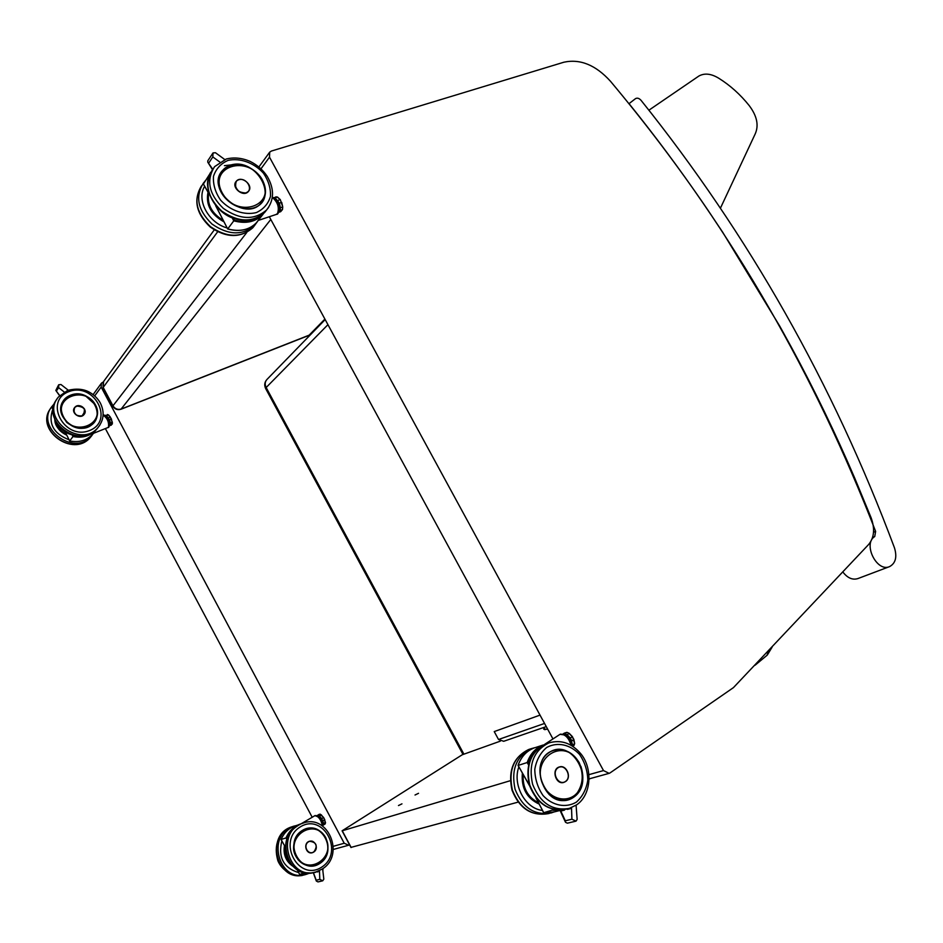 <?xml version="1.0" encoding="UTF-8"?>
<svg xmlns="http://www.w3.org/2000/svg" width="943" height="943" viewBox="0 0 943 943"><rect width="100%" height="100%" fill="white"/><g stroke="black" fill="none" stroke-linecap="round" stroke-linejoin="round"><path stroke-width="1.41" d="M260.975 168.809L269.498 157.163L269.698 152.141L271.443 151.033L563.879 62.214C580.193 58.678 595.717 65.02 610.451 81.239C645.271 122.849 677.734 165.768 707.804 209.971L722.739 232.32L779.79 326.207L791.413 347.283C814.339 389.624 835.439 433.226 854.712 478.089L871.12 517.778C875.057 528.764 874.232 537.663 868.644 544.476L733.454 687.612L610.145 772.847L609.119 773.354L603.496 770.572L589.057 774.616M269.321 216.749L552.963 738.947M269.498 157.163L603.496 770.572M94.701 395.895L101.16 387.078L101.479 383.129L103.247 382.009M105.368 428.57L312.216 817.298M101.16 387.078L344.219 843.242L333.351 846.295M349.535 844.787L348.627 845.223L344.219 843.242M720.393 208.25L755.178 133.965C758.997 125.431 757.017 115.977 749.225 105.616C740.373 94.548 730.271 85.459 718.92 78.34C711.281 73.637 704.598 72.882 698.869 76.041L648.89 110.201M589.222 779.166L590.165 778.588M547.718 729.281L543.734 729.234L543.946 727.407M500.309 741.151L462.247 754.765L342.085 830.818L510.34 780.698M418.527 793.311L415.026 795.008L418.527 793.311M401.966 803.849L398.476 805.546L401.966 803.849M351.102 847.368L518.096 802.128M463.767 753.905L266.162 387.526L265.643 388.528L462.942 754.341M327.94 324.675L266.162 387.526C264.629 384.331 264.936 381.597 267.081 379.334C264.547 382.056 264.075 385.109 265.631 388.504M768.498 650.953L766.989 655.338L755.06 665.228M571.517 807.621L571.918 819.208L576.032 821.141L577.14 819.396L576.079 805.216M571.918 819.208L565.305 820.787L565.505 822.284L567.356 823.18L575.831 821.188M564.527 810.108L560.826 811.039L560.201 810.426M543.616 812.501L536.19 798.143M518.131 765.433L527.184 762.533L528.551 764.938M556.229 809.943L553.647 809.731L543.722 812.701L554.095 811.958L561.403 810.12M528.823 763.83L528.021 762.415L527.184 762.533C530.296 753.763 535.683 747.905 543.368 744.958L535.648 747.469M565.989 781.205L563.985 782.336C555.969 785.354 550.983 769.358 559.187 767.013L561.898 766.789M563.749 734.456L564.833 733.678L563.112 734.196M564.727 734.161L566.802 735.104L569.065 733.406L572.283 736.731L570.315 738.039L567.085 734.703L564.833 733.678L566.814 732.393L569.242 733.371L566.979 732.357L564.338 733.135L566.873 732.357M566.802 735.104L570.315 738.039L571.871 740.962L573.851 739.654L574.57 743.721L572.601 745.029L571.399 741.068L572.389 746.019M572.825 746.302L573.969 745.477M571.505 745.465C571.482 739.913 569.03 736.306 564.15 734.644M573.898 739.618L574.676 743.567L573.863 745.607M573.863 739.43L572.283 736.731L573.863 739.43M572.377 736.683L569.242 733.371M562.841 734.114L564.338 733.135M212.741 169.233L207.755 162.125L207.814 160.758L212.823 153.226M208.804 162.939L212.823 156.927L213.035 152.907L215.476 152.742L224.74 159.508M259.926 216.418C252.936 221.664 244.39 222.925 234.288 220.179L227.687 228.984L216.065 206.269M203.417 183.979L209.947 173.712M209.134 194.058L203.264 183.708L205.279 180.738M263.18 214.096L258.134 220.473M249.447 189.59L248.398 191.476C243.365 197.794 230.646 187.221 236.221 181.339L237.176 180.467M278.904 203.264L281.592 202.403L282.629 207L280.401 207.743L279.364 203.134L275.097 197.794L277.336 197.063L280.083 199.586L277.513 200.659L280.401 207.743L280.142 210.372L282.37 209.629L280.66 211.68L278.444 212.411L279.682 210.183L278.539 211.574M273.222 197.712L277.513 197.075L280.271 199.598M273.494 197.971L275.097 197.794L273.34 197.617M278.633 211.102L278.786 210.937C280.236 205.657 278.727 201.531 274.26 198.572M281.698 202.368L282.711 206.835L280.295 199.621M282.723 206.965L282.511 209.499L282.629 207L282.464 209.57L280.66 211.68M280.118 199.574L277.548 197.111M319.477 870.566L319.795 879.359L322.718 880.797L323.826 879.171L322.624 868.751M319.795 879.359L316.211 880.22L316.329 881.057L318.015 881.905L322.565 880.833M322.883 870.46L322.989 869.552M315.54 872.369L313.288 872.558M299.591 874.35L297.375 869.953M285.246 846.991L281.061 839.482L286 837.938L286.637 839.07M305.037 872.782L299.626 874.432L310.978 872.947M286.884 838.374L286 837.938C288.676 831.667 292.955 827.27 298.813 824.771M315.08 850.928L312.604 852.613C306.051 855.006 302.75 843.172 309.434 841.262L312.687 841.286M316.883 815.73L319.995 814.174L316.989 815.589M317.143 815.872L318.345 815.2L319.724 816.049L321.374 815.023L323.496 817.569L321.846 818.595L319.512 816.343L322.989 820.764L324.64 819.738L325.394 822.673L323.744 823.699L322.647 820.834L323.496 825.007L325.252 823.746M323.378 823.699L323.496 825.007M322.53 824.889C323.213 820.964 321.587 817.982 317.638 815.919L317.402 816.037M324.734 819.656L325.146 823.982M324.71 819.55L323.496 817.569L324.71 819.55M323.626 817.51L319.995 814.174L321.48 814.976M59.727 395.565L55.826 390.437L58.572 384.992M56.427 390.956L58.631 387.644L58.749 384.744L60.989 384.532L68.238 390.19M90.988 433.474C85.73 436.538 79.86 437.399 73.365 436.055L69.676 440.97L65.079 431.776M51.83 407.27L55.107 402.213M69.699 440.947L65.032 431.741M51.771 407.223L53.126 409.651M96.174 429.702L93.074 433.485M85.035 412.362L83.974 414.602C79.849 419.824 70.206 412.374 74.733 407.447L76.135 406.315M109.176 419.93L111.298 419.128L112.217 422.358L110.437 423.077L109.506 419.835L106.535 415.627L108.315 414.92L110.19 417.018L108.162 417.973L110.425 424.798L112.205 424.079L109.482 425.918L110.072 424.668L109.482 425.918M104.979 415.957L108.139 414.814M105.298 415.58L106.535 415.627L105.416 415.25M109.105 425.328L109.553 425.045C109.859 420.484 108.386 417.501 105.144 416.099M110.307 416.995L108.528 414.955L111.439 419.046L110.19 417.018L112.347 422.24L111.262 425.21M111.427 419.069L112.288 424.032M112.323 422.299L112.335 423.949M544.547 723.446L498.517 739.501L503.692 741.292L546.268 726.605L503.692 741.292M498.517 739.501L494.238 731.579L540.021 715.112M629.016 103.636C732.959 232.485 815.165 375.078 875.623 531.404L874.739 536.543C862.574 543.71 876.849 572.637 889.614 566.59C895.602 563.266 897.229 557.03 894.483 547.871C833.188 383.86 748.707 234.677 641.04 100.323C639.106 98.213 637.256 97.659 635.499 98.65L628.934 103.718M889.343 566.696L857.882 578.578C852.496 580.228 847.474 578.012 842.806 571.941M246.795 232.473L112.971 405.808L103.176 387.408L217.644 231.801M310.553 334.612L121.234 409.038C117.792 410.005 115.034 408.932 112.971 405.808L112.842 406.244C114.798 409.262 117.521 410.264 120.987 409.238L270.794 219.46M103.211 382.056L103.046 387.868L103.636 381.467L214.25 229.903M324.911 319.088L309.174 335.13M342.274 830.818L351.173 847.509M544.653 729.623L543.805 728.043M580.888 766.305C585.025 779.307 582.574 789.562 573.533 797.083L568.582 799.499C543.144 808.705 527.538 758.148 553.27 750.581M573.698 797.2C596.447 781.688 572.165 737.084 549.356 752.373C525.911 767.39 550.806 813.396 573.698 797.2M576.373 802.128C565.847 808.304 552.669 805.782 543.097 795.609C537.71 787.711 534.94 778.953 534.787 769.323C536.402 760.093 540.374 752.809 546.692 747.469C557.325 741.634 570.22 744.416 579.521 754.4C584.778 762.097 587.536 770.679 587.807 780.12C586.369 789.256 582.55 796.599 576.373 802.128M576.279 805.027L569.395 808.363C552.586 811.275 540.315 803.247 532.595 784.281C528.292 764.29 533.738 750.487 548.92 742.895L546.091 743.815C530.638 751.583 525.062 765.374 529.377 785.189C536.98 804.025 549.345 811.994 566.472 809.094C549.71 812.006 537.475 804.002 529.766 785.095C525.487 765.15 530.933 751.394 546.091 743.815L547.553 743.343M565.305 820.787L560.826 811.039M571.128 808.457L567.368 809.4M529.436 785.378L518.096 765.374C521.208 756.687 526.571 750.876 534.209 747.94C526.536 750.899 521.149 756.71 518.037 765.398L529.542 785.719M552.492 809.2L553.081 810.343L562.028 809.99M528.021 762.415C530.237 756.133 533.832 751.3 538.807 747.94M559.8 734.479L560.46 734.137C565.305 734.291 568.853 737.992 571.093 745.229M571.163 745.265C570.161 740.279 567.639 736.719 563.596 734.562M565.47 781.594C572.095 777.574 566.366 764.184 559.258 767.024C551.077 769.358 556.04 785.295 564.044 782.289L565.47 781.594M565.482 781.476C558.492 786.321 550.948 772.411 558.032 767.767C565.022 763.005 572.507 776.784 565.482 781.476M522.446 773.189C521.22 787.994 526.772 798.238 539.101 803.943C526.748 798.25 521.184 787.983 522.434 773.166M522.375 773.071C521.114 788.006 526.713 798.344 539.184 804.084M542.473 810.45C525.192 808.67 512.226 784.659 518.862 766.871M553.47 812.135L551.325 812.901C534.728 815.778 522.646 807.915 515.09 789.315C510.929 769.677 516.351 756.109 531.38 748.624L528.658 749.508C513.381 757.158 507.829 770.714 512.014 790.175C519.44 808.658 531.616 816.461 548.52 813.597C531.946 816.473 519.899 808.634 512.379 790.093C508.23 770.514 513.664 756.981 528.658 749.508L530.107 749.037M549.038 794.419C555.144 799.629 561.627 801.302 568.488 799.405C582.503 792.226 586.051 779.991 579.143 762.734C575.324 755.98 570.114 751.76 563.501 750.039M579.037 762.911C583.835 774.05 583.175 784.14 577.033 793.193C567.816 803.059 551.714 799.97 543.922 786.603C528.799 758.702 564.562 735.434 579.037 762.911M538.488 802.752C527.62 797.177 522.505 787.747 523.165 774.451M522.54 773.366C521.444 787.888 526.925 798.002 538.983 803.707M569.949 738.357L571.399 741.068M572.106 745.041L571.965 745.748M569.112 733.371L568.004 732.794M208.026 192.254C205.562 204.607 210.902 214.485 224.033 221.888M227.157 227.947C208.509 222.913 196.144 199.975 204.655 186.313M203.499 182.989L204.266 182.093L203.499 182.989C194.965 196.498 197.794 210.183 211.998 224.045C228.336 235.302 242.563 235.75 254.657 225.377L257.569 221.369M254.834 225.177L252.807 227.77C240.83 238.072 226.721 237.707 210.478 226.674C196.285 213.071 193.28 199.48 201.472 185.912C193.162 199.857 196.085 213.566 210.242 227.039C226.355 238.072 240.548 238.308 252.807 227.77L254.657 225.377M212.823 156.927L219.766 162.007M232.202 217.798L233.758 220.827C245.746 224.045 255.353 222.029 262.59 214.768L260.704 217.208M234.288 220.179L233.263 218.21M258.241 220.438L256.355 222.819C249.164 230.033 239.616 232.072 227.734 228.913M272.374 197.488C277.772 202.097 279.482 207.46 277.49 213.578L276.087 214.497M278.338 211.692C279.128 206.458 277.572 201.991 273.647 198.289M245.993 192.973L248.41 191.417C254.08 185.559 241.314 174.891 236.28 181.292C234.123 188.694 237.353 192.584 245.993 192.973M245.97 192.82C237.99 195.449 230.787 182.164 238.862 179.724C246.83 177.166 253.985 190.333 245.97 192.82M220.638 173.123L222.348 170.659C204.937 189.46 245.274 222.772 261.199 203.028C245.227 222.796 204.926 189.496 222.348 170.659L230.622 165.284C239.758 163.033 248.422 165.473 256.614 172.604M233.711 164.612L224.434 165.662M230.599 165.084C221.063 169.316 217.303 176.978 219.306 188.058C224.01 202.014 240.83 211.586 253.832 207.873C279.776 199.562 256.59 156.962 230.599 165.084M228.065 160.393C240.076 157.705 253.926 162.726 263.345 173.064C268.507 180.643 270.877 188.435 270.464 196.439C268.225 203.829 263.533 209.205 256.378 212.576C244.461 215.57 230.281 210.702 220.603 200.152C215.31 192.396 212.941 184.451 213.483 176.317C215.923 168.891 220.78 163.587 228.065 160.393M225.848 159.32L214.58 166.652C205.951 180.313 208.863 194.223 223.314 208.368C239.923 219.896 254.351 220.438 266.598 209.971L268.637 207.366M214.58 166.652L226.167 159.037C233.864 157.127 241.785 157.882 249.919 161.3C257.18 164.884 262.956 169.929 267.258 176.4C274.472 188.965 274.26 200.152 266.598 209.971L264.665 212.458C252.547 222.854 238.225 222.395 221.711 211.079C207.271 197.17 204.207 183.355 212.505 169.634M223.279 220.414C211.857 213.495 206.988 204.478 208.674 193.386M208.214 192.572C205.951 204.619 211.173 214.285 223.868 221.57M264.618 197.099C266.232 191.677 265.502 186.054 262.437 180.231C254.775 164.919 231.271 159.178 222.371 170.777C218.965 175.009 217.809 180.125 218.917 186.136M262.178 180.125C276.747 206.057 236.587 219.413 222.159 192.749C207.719 166.121 248.422 153.968 262.178 180.125M279.93 207.755L279.682 210.183M274.826 198.195L277.513 200.659M319.689 863.423L315.61 865.309C301.23 868.338 293.014 855.348 293.591 847.568C293.862 838.516 297.823 832.351 305.473 829.062C324.097 821.518 337.288 853.215 319.689 863.423M319.783 863.517C338.749 851.529 321.186 818.548 302.231 830.488C282.865 842.205 300.758 875.953 319.783 863.517M321.716 867.136C298.507 882.377 276.653 841.132 300.31 826.881C323.402 812.383 344.784 852.496 321.716 867.136M314.597 872.228C286.967 881.599 273.482 832.186 301.147 823.781L315.151 815.518C318.875 816.626 321.28 820.08 322.376 825.891C322.093 821.341 320.09 817.935 316.388 815.671M312.923 872.64C309.61 874.762 292.978 872.157 287.238 857.965C282.817 842.17 287.45 830.771 301.147 823.781L302.679 823.286C274.92 831.726 288.558 881.328 316.247 871.803L321.905 869.198M316.211 880.22L313.524 872.876M319.111 871.473L317.072 871.98M285.246 846.932L281.085 839.47C283.914 832.905 288.452 828.437 294.699 826.068L295.878 825.679M304.448 872.676L310.707 872.97M286.601 837.867L292.86 829.027M314.915 815.636L318.545 817.015C321.657 821.306 322.977 824.3 322.506 825.974M313.819 852.036C318.015 845.753 316.565 842.158 309.469 841.274C302.821 843.183 306.11 854.971 312.628 852.578L313.819 852.036M313.807 851.953C307.996 855.702 302.562 845.458 308.444 841.851C314.243 838.15 319.642 848.311 313.807 851.953M292.035 865.591C285.694 860.653 283.183 854.004 284.503 845.647C283.195 853.993 285.694 860.629 292.024 865.58M284.444 845.553C283.089 854.134 285.705 860.9 292.295 865.874M298.683 872.617C283.56 868.008 277.949 857.423 281.839 840.885M304.848 874.668C277.513 883.921 264.288 835.203 291.658 826.881L292.837 826.492M294.334 826.009L293.143 826.398C265.678 834.755 279.069 883.674 306.463 874.255L308.337 873.607L306.463 874.255M297.799 859.356C302.715 865.037 308.632 867.006 315.54 865.238C327.103 859.639 330.498 850.433 325.712 837.632C323.201 833.07 319.583 830.099 314.879 828.72M325.535 837.797C336.521 857.788 307.218 876.707 296.385 856.161C285.47 835.698 315.08 817.498 325.535 837.797M289.866 862.857C285.741 858.271 284.102 852.802 284.963 846.472M284.55 845.741C283.324 853.769 285.682 860.24 291.658 865.167M318.239 815.554L319.512 816.343M321.587 818.83L322.647 820.834M322.553 825.266L323.366 825.042M323.154 824.913L322.541 825.078M54.718 419.47C55.637 426.625 59.657 431.859 66.753 435.171M69.075 439.792C53.327 433.58 47.916 423.348 52.832 409.109M53.209 405.007L52.443 405.903C33.972 426.778 74.037 457.39 91.447 435.984L93.463 433.32M91.872 435.501L90.422 437.304C73.401 458.31 33.748 429.065 50.993 407.942C33.7 429.348 73.177 458.451 90.422 437.304L91.447 435.984M58.631 387.644L64.242 392.029M72.234 435.029L72.988 436.526C82.277 438.33 89.868 436.196 95.785 430.114L94.748 431.458M73.365 436.055L72.953 435.23M53.126 409.592L51.771 407.164L53.421 404.724M94.842 431.092L94.359 431.894M93.322 433.379L92.355 434.546C86.473 440.593 78.917 442.727 69.688 440.947C78.894 442.75 86.45 440.605 92.355 434.546L93.216 433.426M93.027 433.509L108.091 427.485C109.105 427.839 109.294 426.059 108.634 422.169C105.805 416.37 103.978 414.036 103.152 415.191C107.325 418.044 109.093 422.028 108.457 427.179L107.95 427.544M108.81 426.377C109.164 422.016 107.62 418.409 104.154 415.557M82.041 415.922L83.986 414.555C88.607 409.651 78.894 402.119 74.768 407.423C72.87 413.317 75.287 416.146 82.041 415.922M82.017 415.816C75.699 418.35 70.442 408.46 76.831 406.056C84.905 406.857 86.626 410.111 82.017 415.816M62.827 401.954L64.23 399.926C59.044 405.113 59.892 412.621 66.776 422.429C76.56 429.784 85.542 429.89 93.734 422.759C80.591 439.073 50.12 415.663 64.23 399.926L70.855 395.223C83.514 389.813 100.229 402.814 97.223 415.627M70.831 395.082C49.79 402.814 67.071 435.418 87.793 426.99C108.433 418.963 91.447 387.078 70.831 395.082M68.98 391.581C94.1 381.891 114.763 420.672 89.656 430.491C64.383 440.817 43.272 400.987 68.98 391.581M67.531 390.52L58.513 396.944C39.842 418.02 80.438 449.127 98.013 427.509L99.793 425.222M98.426 427.038L96.964 428.865C79.766 450.082 39.594 420.354 57.04 399.019C48.211 410.158 55.59 428.77 69.405 434.028C80.296 437.858 89.479 436.149 96.964 428.865L98.013 427.509C103.93 420.106 104.697 411.914 100.312 402.932C97.612 398.241 93.793 394.563 88.842 391.887C83.031 388.87 75.959 388.375 67.648 390.402L58.513 396.944M66.269 434.204C60.835 431.47 57.358 427.368 55.837 421.886M54.977 420.095C56.073 426.837 59.975 431.788 66.658 434.971M96.834 417.219C97.989 413.093 97.518 408.979 95.396 404.889C89.821 393.384 71.527 390.414 64.254 400.009C60.906 404.323 60.081 409.238 61.778 414.767M95.137 404.889C105.793 424.256 73.884 437.022 63.417 417.183C52.867 397.404 85.059 385.322 95.137 404.889M110.083 423.089L110.072 424.668M106.323 415.922L108.162 417.973M872.581 537.416L874.739 536.543M873.513 532.265L875.623 531.404M258.901 166.97L269.344 152.625M589.222 778.847L608.824 773.437M93.121 394.587L101.184 383.53M333.303 849.454L348.391 845.293M120.987 409.238L310.318 334.859M103.046 387.868L112.842 406.244M545.184 729.646L543.97 727.407M350.985 847.509L342.085 830.818M325.17 319.583L267.081 379.334M767.319 655.043L772.117 647.11M567.049 799.9L568.582 799.499M566.472 809.094L567.25 808.905M548.92 742.895C561.179 739.406 571.894 743.143 581.077 754.082C592.734 768.451 591.579 794.984 576.479 804.945L569.395 808.363M560.071 810.461L565.505 822.284M552.091 812.465L543.663 812.713L535.954 797.837M544.571 744.428L559.977 734.361L564.657 734.927C566.484 737.803 565.611 731.65 571.305 745.359M558.822 767.154L559.258 767.024C566.378 764.172 572.118 777.562 565.482 781.582L564.044 782.289M548.52 813.597L549.203 813.42M531.38 748.624L535.4 747.54M551.325 812.901L553.529 812.123M553.199 750.557C563.82 747.787 572.495 751.842 579.238 762.722C586.157 779.955 582.574 792.179 568.488 799.405M566.955 799.805L565.717 800.124M574.676 743.579L573.933 745.548M569.254 733.383L572.448 736.672L574.664 743.52M223.974 221.782C210.984 214.426 205.692 204.631 208.12 192.407M207.755 162.125L212.481 169.669M258.182 220.462L256.355 222.819C249.117 230.08 239.569 232.131 227.687 228.984L215.664 205.704M209.263 194.423L203.264 183.85M272.386 197.393C272.763 198.254 273.47 195.507 278.044 204.937C279.128 211.244 278.633 214.367 276.57 214.332L258.005 220.509M248.257 191.641L248.41 191.417C254.091 185.535 241.325 174.868 236.28 181.292M264.665 212.458C256.685 220.261 246.382 222.23 233.758 218.375C216.03 213.248 200.729 187.857 210.654 172.38M236.221 181.339L235.691 182.07M222.371 170.777C226.037 166.64 230.964 164.53 237.164 164.459C240.548 163.339 256.85 168.679 262.472 180.125C266.869 188.942 266.433 196.604 261.176 203.11M220.674 173.241L220.261 173.842M275.804 196.839L277.478 197.063M314.361 865.627L315.61 865.309M302.679 823.286C327.858 813.007 345.704 855.254 321.987 869.175L316.247 871.803M313.229 872.57L316.329 881.057M299.591 874.42L297.328 869.929M281.061 839.482C283.89 832.917 288.44 828.437 294.699 826.068L299.131 824.618M306.239 874.137L299.615 874.432M311.944 852.778L313.819 852.024C318.027 845.741 316.577 842.158 309.469 841.274L309.127 841.368M303.21 875.069C299.898 877.155 283.619 874.668 277.855 860.664C273.482 845.058 278.091 833.801 291.658 826.881L296.432 825.502M305.414 829.05L313.123 828.331C318.616 829.369 322.824 832.457 325.748 837.632C330.533 850.421 327.127 859.627 315.54 865.238M314.302 865.568L313.288 865.827M322.553 825.278L323.425 825.031M325.5 822.508L325.217 823.899M320.172 814.151L323.661 817.51L325.488 822.485M318.687 814.552L320.042 814.151M54.824 419.753C54.871 425.552 58.831 430.668 66.705 435.077M52.443 405.903L53.221 404.983M55.826 390.437L59.598 395.695M83.868 414.731L84.516 409.073C81.664 405.313 78.422 404.759 74.768 407.423M74.214 408.201L74.733 407.447M64.254 400.009C67.106 396.685 70.866 394.752 75.534 394.221C77.267 393.679 80.568 394.209 85.424 395.801L95.408 404.842C98.602 411.454 98.037 417.443 93.722 422.818M107.278 414.531L108.504 414.932"/></g></svg>
